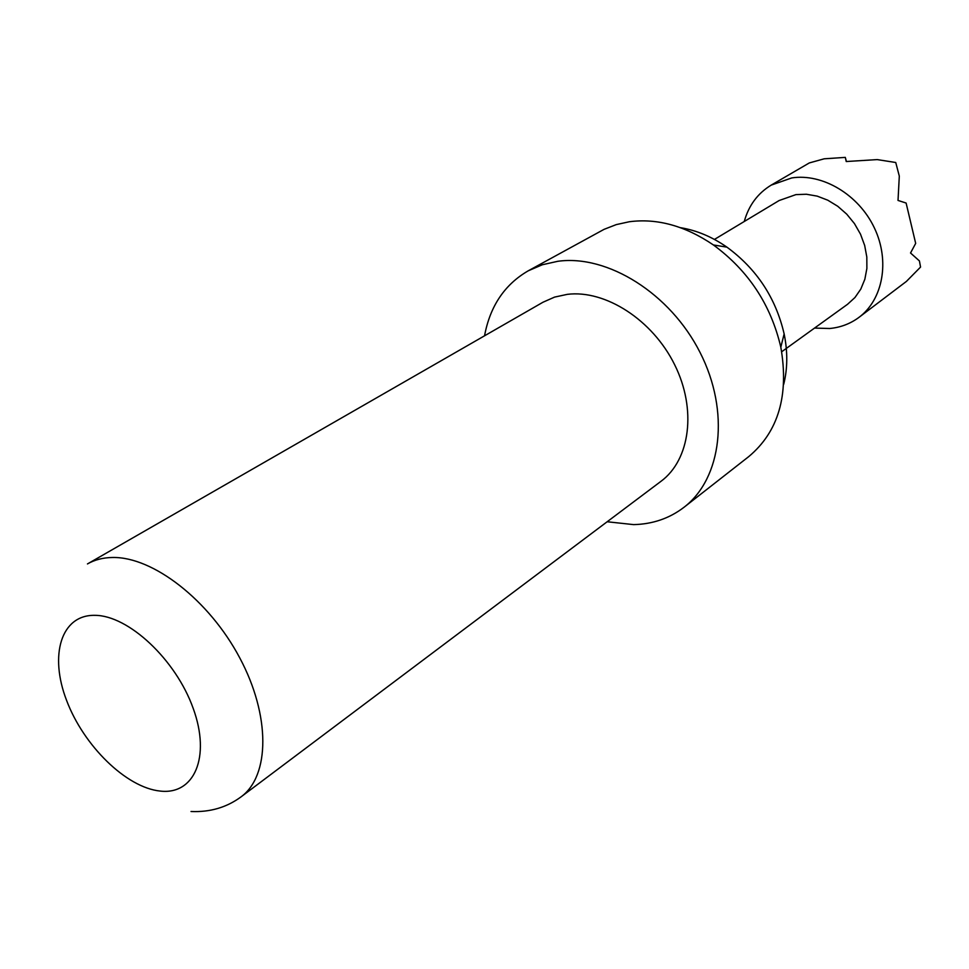 <?xml version="1.0" encoding="UTF-8"?>
<svg xmlns="http://www.w3.org/2000/svg" width="969" height="969" viewBox="0 0 969 969"><rect width="100%" height="100%" fill="white"/><g stroke="black" fill="none" stroke-linecap="round" stroke-linejoin="round"><path stroke-width="1.45" d="M607.163 521.758L633.617 524.617C652.718 524.168 669.543 518.367 684.09 507.223L748.771 456.581C778.446 431.714 789.129 395.243 780.82 347.193C770.924 304.823 748.456 270.739 713.414 244.963C685.289 225.874 657.273 218.122 629.378 221.731L616.296 224.602L604.087 229.338L528.214 270.823C504.619 284.535 490.072 306.192 484.548 335.795M684.09 507.223C721.748 478.395 730.202 411.546 700.078 352.51C670.257 293.377 607.527 254.338 557.829 261.291L542.361 264.743L528.214 270.823M567.337 294.346L554.559 297.108L542.967 302.243L87.452 563.934C94.708 559.767 103.065 557.623 112.525 557.49C152.872 556.594 209.122 600.005 239.767 657.915C270.666 715.764 269.903 775.842 241.039 796.869L661.015 481.29C690.134 459.827 696.929 409.366 674.618 364.659C652.525 319.855 605.346 289.61 567.337 294.346M744.253 221.501C748.722 205.452 757.71 193.315 771.203 185.115L791.734 177.933C822.499 173.124 858.704 194.624 874.377 227.921C890.257 261.133 882.88 299.978 858.595 317.65C850.067 323.864 840.426 327.474 829.694 328.503L814.529 328.079M771.203 185.115L809.309 162.937L824.195 158.807L845.307 157.39L846.228 161.532L877.199 159.594L895.744 162.501L899.305 176.104L898.021 200.438L906.112 203.042L915.681 243.389L910.533 252.994L919.424 260.94L920.55 267.081L906.403 281.422L858.595 317.65M714.432 239.428L779.149 200.522L795.937 194.612L806.438 194.248L817.182 196.126L827.756 200.183L837.749 206.276L846.761 214.185L854.452 223.597L860.496 234.159L864.675 245.46L866.819 257.039L866.88 268.449L864.845 279.266L860.811 289.077L854.973 297.507L847.56 304.278L781.704 351.747M846.397 161.496L845.307 157.39M680.456 227.679C696.469 230.283 711.961 236.763 726.92 247.143C756.704 268.994 775.781 297.919 784.139 333.917C787.773 351.759 787.64 368.547 783.715 384.293M94.889 615.339C61.071 614.625 49.08 655.153 66.619 700.49C83.685 745.827 126.285 787.603 160.103 791.055C194.151 795.198 211.012 757.249 193.219 708.448C175.922 659.683 128.441 615.327 94.889 615.339M191.026 811.501C209.958 812.349 226.625 807.468 241.039 796.869M726.92 247.143L713.414 244.963M784.139 333.917L780.82 347.193"/></g></svg>

